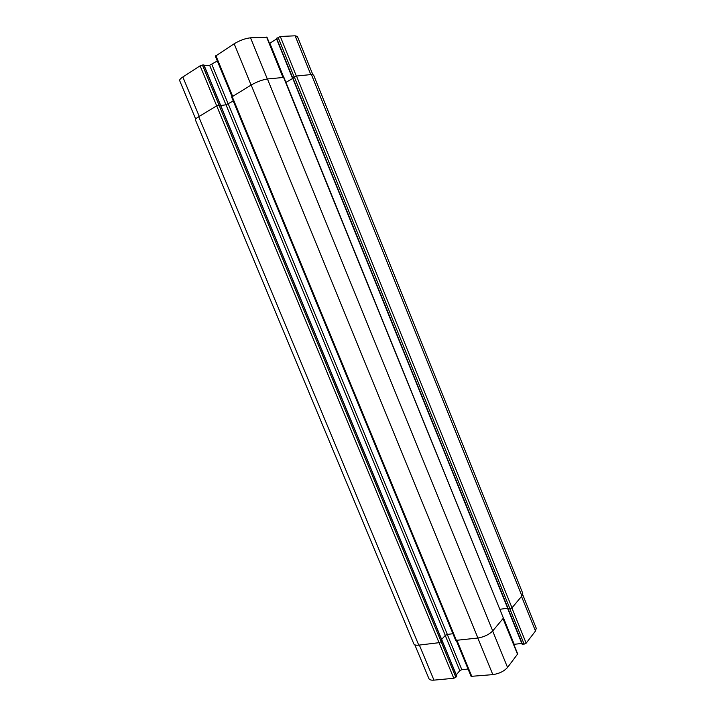 <?xml version="1.0" encoding="UTF-8"?>
<svg xmlns="http://www.w3.org/2000/svg" width="716" height="716" viewBox="0 0 716 716"><rect width="100%" height="100%" fill="white"/><g stroke="black" fill="none" stroke-linecap="round" stroke-linejoin="round"><path stroke-width="1.07" d="M312.785 74.536L297.426 36.48L295.144 35.809L280.287 36.48L276.51 38.503M203.818 65.075L200.104 65.818L182.84 76.997C180.459 78.572 179.403 79.78 179.671 80.631L195.692 119.071M217.333 60.958L209.618 65.29L204.239 65.702M283.294 77.373L266.961 37.205L250.528 37.814C245.346 38.369 239.896 40.356 234.168 43.774L215.364 56.206L232.02 96.597M276.582 38.986L269.493 43.425M522.716 594.674L536.248 628.218L535.478 631.011L526.162 643.174L524.148 644.149L522.188 644.069M521.821 643.442L513.82 644.364M503.232 618.329L517.704 653.914L507.546 667.455C504.037 671.295 499.133 673.684 492.832 674.633L471.074 676.352L456.343 640.614M468.067 669.048L461.829 669.666L459.797 670.65L456.298 674.839M456.602 675.94L455.859 677.282L453.792 678.285L433.959 680.137C431.184 680.361 429.502 679.851 428.911 678.616L414.824 644.83M508.047 608.779L509.98 608.797L512.003 607.821L521.919 595.954L522.769 593.349L313.581 74.965L311.406 74.536L296.505 76.039L294.285 76.872L292.567 77.963L508.047 608.779M220.349 104.992L216.688 105.852L198.726 116.69C196.309 118.176 195.217 119.268 195.432 119.975L413.821 643.89C414.367 645.009 416.014 645.429 418.762 645.134L439.051 642.691L441.128 641.706L441.915 640.435M500.117 609.262L507.689 608.215M503.411 618.123L283.912 77.418L267.444 78.975C262.378 79.753 256.963 81.776 251.182 85.025L231.617 97.045L455.698 640.399L477.921 638.028C484.195 636.936 489.135 634.564 492.733 630.912L503.411 618.123L283.554 77.346M292.746 78.393L285.935 82.403M233.246 100.992L226.023 104.822L220.716 105.503M441.656 639.424L445.289 635.405L447.339 634.43L452.942 633.723M521.517 596.428L535.478 631.011M511.886 607.947L526.162 643.174M509.819 608.815L524.148 644.149M508.163 609.03L522.492 644.337M503.509 617.98L514.204 644.302M503.026 618.579L517.578 654.37M492.662 630.993L507.546 667.455M477.823 638.037L492.832 674.633M457.014 640.534L471.88 676.593M447.276 634.439L461.829 669.666M445.245 635.45L459.797 670.65M442.032 640.713L456.727 676.235M202.395 64.986L455.859 677.282M200.104 65.818L453.792 678.285M419.352 645.062L433.959 680.137M310.807 74.598L295.144 35.809M296.335 76.066L280.287 36.48M294.142 76.952L278.059 37.295M292.665 77.838L276.591 38.217M283.715 77.346L269.843 43.22M282.981 77.409L266.594 37.098M267.328 78.984L250.528 37.814M251.101 85.079L234.168 43.774M232.619 96.23L215.874 55.615M228.207 104.008L211.873 64.467M225.961 104.822L209.618 65.29M442.032 640.704L203.738 64.879M199.245 116.377L182.84 76.997M512.003 607.821L296.505 76.039M509.98 608.797L294.285 76.872M521.919 595.954L311.406 74.536M418.762 645.134L198.726 116.69M445.289 635.405L226.023 104.822M447.339 634.43L228.261 103.981M456.486 640.596L232.145 96.517M477.921 638.028L251.182 85.025M492.733 630.912L267.444 78.975M292.808 77.74L508.333 609.021M522.143 644.239L507.778 608.833M456.799 676.029L442.112 640.543M292.459 78.125L276.367 38.458M442.103 640.516L203.917 64.923M292.567 77.963L507.993 608.94"/></g></svg>
